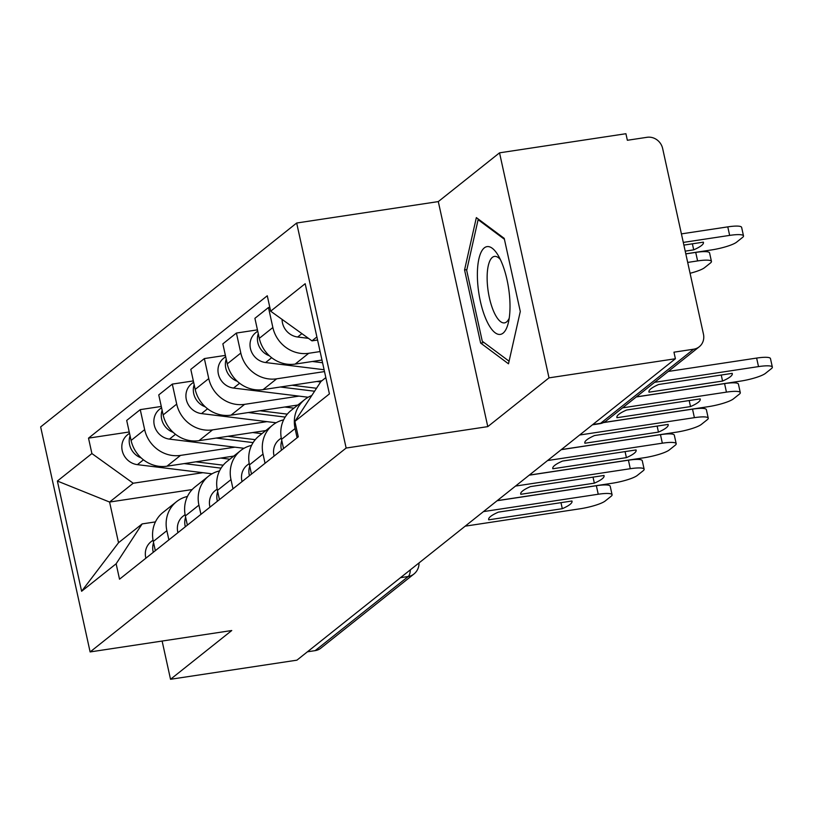 <?xml version="1.0" encoding="UTF-8"?>
<svg xmlns="http://www.w3.org/2000/svg" width="813" height="813" viewBox="0 0 813 813"><rect width="100%" height="100%" fill="white"/><g stroke="black" fill="none" stroke-linecap="round" stroke-linejoin="round"><path stroke-width="1.22" d="M549.009 377.862L499.538 152.834L438.298 201.594L296.674 223.016L40.65 426.916L90.121 651.935L346.145 448.044L487.78 426.622L549.009 377.862L675.4 358.746L296.918 660.166L170.527 679.282L231.756 630.522L90.121 651.935M499.538 152.834L625.919 133.718L627.362 140.273L647.057 137.295A13.658 12.612 51.5 0 1 662.646 148.494L703.458 334.163A13.658 12.612 51.5 0 1 699.271 346.765L606.193 420.9A13.658 12.612 -128.5 0 1 600.563 423.329L693.641 349.204A13.658 12.612 51.5 0 0 699.271 346.765M400.504 577.667L408.248 576.498A13.658 12.612 -128.5 0 0 413.868 574.069L320.789 648.195A13.658 12.612 -128.5 0 1 315.159 650.634L408.248 576.498A13.658 4.634 -98.6 0 0 410.341 569.842M307.426 651.802L315.159 650.634M162.122 641.051L170.527 679.282M693.641 349.204L673.957 352.181L675.4 358.746M320.098 351.562L308.716 353.289A31.412 29.004 -128.5 0 1 272.863 327.527L268.473 307.517L254.906 318.32L259.306 338.33A31.412 29.004 51.5 0 0 295.16 364.092L321.968 360.037M304.723 399.569L291.166 410.372A31.412 29.004 51.5 0 0 281.522 439.355L295.078 428.563A31.412 29.004 -128.5 0 1 304.723 399.569A31.412 29.004 -128.5 0 1 311.786 395.525M295.078 428.563L297.101 437.76M269.814 307.314L268.473 307.517M281.522 439.355L283.544 448.563M324.509 371.582L276.664 378.817A31.412 29.004 -128.5 0 1 240.811 353.055L236.41 333.045L222.853 343.848L227.254 363.858A31.412 29.004 51.5 0 0 263.107 389.62L321.948 380.718M265.048 463.288L263.026 454.091A31.412 29.004 -128.5 0 1 272.67 425.097A31.412 29.004 -128.5 0 1 283.615 419.864M257.447 329.865L236.41 333.045M272.67 425.097L259.113 435.9A31.412 29.004 51.5 0 0 249.469 464.884L251.491 474.091M299.032 396.114L244.611 404.346A31.412 29.004 -128.5 0 1 208.758 378.584L204.358 358.574L190.801 369.376L195.201 389.386A31.412 29.004 51.5 0 0 231.055 415.148L297.853 405.037M232.996 488.816L230.973 479.619A31.412 29.004 -128.5 0 1 240.618 450.626A31.412 29.004 -128.5 0 1 251.563 445.392M225.394 355.393L204.358 358.574M240.618 450.626L227.061 461.428A31.412 29.004 51.5 0 0 217.417 490.412L219.439 499.619M266.969 421.642L212.559 429.874A31.412 29.004 -128.5 0 1 176.706 404.112L172.305 384.102L158.748 394.905L163.149 414.915A31.412 29.004 51.5 0 0 198.992 440.676L265.8 430.565M200.943 514.344L198.921 505.147A31.412 29.004 -128.5 0 1 208.565 476.154A31.412 29.004 -128.5 0 1 219.51 470.92M193.342 380.921L172.305 384.102M208.565 476.154L194.998 486.957A31.412 29.004 51.5 0 0 185.354 515.94L187.376 525.147M234.916 447.17L180.506 455.402A31.412 29.004 -128.5 0 1 144.653 429.64L140.253 409.63L126.696 420.433L131.096 440.443A31.412 29.004 51.5 0 0 166.939 466.205L233.748 456.093M168.891 539.873L166.868 530.676A31.412 29.004 -128.5 0 1 176.512 501.682A31.412 29.004 -128.5 0 1 187.457 496.448M161.289 406.449L140.253 409.63M176.512 501.682L162.946 512.475A31.412 29.004 51.5 0 0 153.301 541.468L155.324 550.675M316.887 336.948L311.968 340.86L317.568 340.017M311.968 340.86L270.658 311.186L305.18 283.696L329.417 393.909L294.895 421.398L320.911 381.541L325.83 377.618M192.173 489.558L109.582 502.048L118.525 542.728L142.153 523.907L116.137 563.775L119.521 579.191L298.28 436.815L294.895 421.398M116.137 563.775L81.615 591.264L57.377 481.042L91.899 453.552L133.21 483.237L109.582 502.048L57.377 481.042M270.658 311.186L267.274 295.769L88.515 438.136L91.899 453.552M296.674 223.016L346.145 448.044M438.298 201.594L487.78 426.622M480.635 343.056L508.491 363.807L520.29 311.47L504.212 238.361L476.347 217.61L464.558 269.946L480.635 343.056L484.02 342.537M202.864 472.699L133.21 483.237M142.153 523.907L155.446 521.895M129.226 431.977L88.515 438.136M118.525 542.728L81.615 591.264M466.875 269.601L464.558 269.946M668.296 371.439L756.629 358.076A20.488 3.699 -12.4 0 1 770.47 358.584L772.35 367.11A20.488 3.699 167.6 0 0 758.509 366.602L756.629 358.076M722.564 381.053A42.683 7.703 -12.4 0 0 732.3 373.604A42.683 7.703 -12.4 0 0 732.218 373.36L658.662 384.488A42.683 7.703 -12.4 0 0 648.926 391.937A42.683 7.703 -12.4 0 0 648.998 392.181L722.564 381.053L721.243 375.027M636.345 396.876L740.216 381.165A20.488 3.699 167.6 0 0 765.44 373.38L771.395 368.635A20.488 3.699 167.6 0 0 772.35 367.11M654.638 382.313L758.509 366.602M685.207 251.136L693.713 249.845A42.683 7.703 167.6 0 0 703.448 242.396A42.683 7.703 167.6 0 0 703.377 242.152L683.885 245.099M685.796 253.829L711.365 249.957A20.488 3.699 167.6 0 0 736.588 242.172L742.543 237.426A20.488 3.699 167.6 0 0 743.499 235.902A20.488 3.699 167.6 0 0 729.657 235.394L683.286 242.406M308.452 338.34L297.66 337.009A17.073 15.762 -128.5 0 1 282.081 319.387M681.416 233.88L727.777 226.868A20.488 3.699 -12.4 0 1 741.629 227.376L743.499 235.902M692.391 243.819L693.713 249.845M281.796 440.605A17.073 15.762 51.5 0 0 281.501 450.189M281.257 438.014L279.184 439.66A17.073 15.762 51.5 0 0 274.103 456.083M636.244 396.968L724.576 383.604A20.488 3.699 -12.4 0 1 738.417 384.112L740.297 392.638A20.488 3.699 167.6 0 0 726.446 392.13L724.576 383.604M690.511 406.581A42.683 7.703 -12.4 0 0 700.247 399.132A42.683 7.703 -12.4 0 0 700.166 398.888L626.599 410.016A42.683 7.703 -12.4 0 0 616.874 417.465A42.683 7.703 -12.4 0 0 616.945 417.709L690.511 406.581L689.19 400.555M603.632 422.506L708.164 406.693A20.488 3.699 167.6 0 0 733.377 398.909L739.342 394.163A20.488 3.699 167.6 0 0 740.297 392.638M622.585 407.841L726.446 392.13M249.743 466.134A17.073 15.762 51.5 0 0 249.439 475.717M249.205 463.542L247.132 465.188A17.073 15.762 51.5 0 0 242.05 481.611M603.419 422.608L692.524 409.132A20.488 3.699 -12.4 0 1 706.365 409.64L708.245 418.167A20.488 3.699 167.6 0 0 694.393 417.658L692.524 409.132M658.459 432.11A42.683 7.703 -12.4 0 0 668.195 424.66A42.683 7.703 -12.4 0 0 668.113 424.416L594.547 435.544A42.683 7.703 -12.4 0 0 584.811 442.994A42.683 7.703 -12.4 0 0 584.893 443.237L658.459 432.11L657.128 426.083M561.336 449.579L676.111 432.221A20.488 3.699 167.6 0 0 701.324 424.437L707.29 419.691A20.488 3.699 167.6 0 0 708.245 418.167M579.618 435.016L694.393 417.658M500.574 259.987A44.39 15.081 -98.6 0 0 497.841 254.855A44.39 15.081 -98.6 0 0 478.339 261.745A44.39 15.081 -98.6 0 0 486.814 321.054A44.39 15.081 -98.6 0 0 508.196 323.35A44.39 15.081 -98.6 0 0 500.574 259.987M500.341 259.499A33.607 11.412 -98.6 0 0 494.456 256.41A33.607 11.412 -98.6 0 0 487.129 277.426A33.607 11.412 -98.6 0 0 494.274 312.761A33.607 11.412 -98.6 0 0 504.507 322.873A33.607 11.412 -98.6 0 0 509.212 318.188M509.08 361.206L482.272 341.236L466.692 270.404L478.115 219.683L504.416 239.276M478.969 219.561L478.115 219.683M690.074 273.28A20.488 3.699 167.6 0 0 704.536 267.701L710.491 262.955A20.488 3.699 167.6 0 0 711.446 261.43A20.488 3.699 167.6 0 0 697.605 260.922L687.686 262.426M322.558 362.74L312.365 361.49M324.092 369.732L265.607 362.537A17.073 15.762 -128.5 0 1 250.922 350.291A17.073 15.762 -128.5 0 1 255.668 332.73L257.721 331.094M269.377 355.779A17.073 15.762 -128.5 0 1 258.28 333.665M685.816 253.89L695.725 252.396A20.488 3.699 -12.4 0 1 709.576 252.904L711.446 261.43M316.531 388.258L292.03 385.24M320.637 381.958L316.826 381.49M314.59 391.226L280.312 387.008M308.168 397.242L233.555 388.065A17.073 15.762 -128.5 0 1 218.87 375.819A17.073 15.762 -128.5 0 1 223.616 358.259L225.658 356.622M237.325 381.307A17.073 15.762 -128.5 0 1 226.227 359.194M217.691 491.662A17.073 15.762 51.5 0 0 217.386 501.245M217.142 489.07L215.079 490.717A17.073 15.762 51.5 0 0 209.988 507.139M561.224 449.67L660.471 434.66A20.488 3.699 -12.4 0 1 674.312 435.168L676.192 443.695A20.488 3.699 167.6 0 0 662.341 443.187L660.471 434.66M626.406 457.638A42.683 7.703 -12.4 0 0 636.142 450.189A42.683 7.703 -12.4 0 0 636.061 449.945L562.494 461.073A42.683 7.703 -12.4 0 0 552.759 468.522A42.683 7.703 -12.4 0 0 552.84 468.766L626.406 457.638L625.075 451.611M529.283 475.107L644.059 457.749A20.488 3.699 167.6 0 0 669.272 449.965L675.237 445.219A20.488 3.699 167.6 0 0 676.192 443.695M547.566 460.544L662.341 443.187M185.628 517.19A17.073 15.762 51.5 0 0 185.334 526.773M185.09 514.599L183.016 516.245A17.073 15.762 51.5 0 0 177.935 532.667M529.172 475.199L628.419 460.188A20.488 3.699 -12.4 0 1 642.26 460.697L644.14 469.223A20.488 3.699 167.6 0 0 630.288 468.715L628.419 460.188M594.354 483.166A42.683 7.703 -12.4 0 0 604.079 475.717A42.683 7.703 -12.4 0 0 604.008 475.473L530.442 486.601A42.683 7.703 -12.4 0 0 520.706 494.05A42.683 7.703 -12.4 0 0 520.787 494.294L594.354 483.166L593.023 477.14M497.231 500.635L612.006 483.278A20.488 3.699 167.6 0 0 637.219 475.493L643.174 470.747A20.488 3.699 167.6 0 0 644.14 469.223M515.513 486.072L630.288 468.715M153.576 542.718A17.073 15.762 51.5 0 0 153.281 552.301M153.037 540.127L150.964 541.773A17.073 15.762 51.5 0 0 145.883 558.196M497.119 500.727L596.356 485.717A20.488 3.699 -12.4 0 1 610.207 486.225L612.077 494.751A20.488 3.699 167.6 0 0 598.236 494.243L596.356 485.717M562.301 508.694A42.683 7.703 -12.4 0 0 572.027 501.245A42.683 7.703 -12.4 0 0 571.956 501.001L498.389 512.129A42.683 7.703 -12.4 0 0 488.654 519.578A42.683 7.703 -12.4 0 0 488.735 519.822L562.301 508.694L560.97 502.668M465.178 526.163L579.943 508.806A20.488 3.699 167.6 0 0 605.167 501.021L611.122 496.276A20.488 3.699 167.6 0 0 612.077 494.751M483.461 511.601L598.236 494.243M287.304 414.132L259.977 410.768M293.95 408.146L284.774 407.018M285.16 417.079L248.26 412.537M276.115 422.77L201.502 413.593A17.073 15.762 -128.5 0 1 186.817 401.348A17.073 15.762 -128.5 0 1 191.563 383.787L193.606 382.151M205.272 406.835A17.073 15.762 -128.5 0 1 194.175 384.722M255.252 439.66L227.914 436.296M261.898 433.675L252.721 432.546M253.107 442.607L216.207 438.065M244.063 448.298L169.45 439.122A17.073 15.762 -128.5 0 1 154.765 426.876A17.073 15.762 -128.5 0 1 159.511 409.315L161.553 407.679M173.22 432.364A17.073 15.762 -128.5 0 1 162.122 410.25M223.199 465.188L195.862 461.825M229.845 459.203L220.669 458.075M221.055 468.136L184.155 463.593M212.01 473.816L137.397 464.65A17.073 15.762 -128.5 0 1 122.712 452.404A17.073 15.762 -128.5 0 1 127.458 434.843L129.501 433.207M141.157 457.892A17.073 15.762 -128.5 0 1 130.07 435.778M166.939 466.205L180.506 455.402M198.992 440.676L212.559 429.874M231.055 415.148L244.611 404.346M263.107 389.62L276.664 378.817M295.16 364.092L308.716 353.289M185.354 515.94L198.921 505.147M217.417 490.412L230.973 479.619M249.469 464.884L263.026 454.091M153.301 541.468L166.868 530.676M163.149 414.915L176.706 404.112M195.201 389.386L208.758 378.584M227.254 363.858L240.811 353.055M259.306 338.33L272.863 327.527M131.096 440.443L144.653 429.64M592.433 424.823L599.72 423.715A13.658 4.634 -98.6 0 0 600.563 423.329L592.829 424.508M297.66 337.009L301.908 333.635M727.777 226.868L729.657 235.394M265.607 362.537L271.664 357.71M695.725 252.396L697.605 260.922M233.555 388.065L239.611 383.238M201.502 413.593L207.559 408.766M169.45 439.122L175.506 434.294M137.397 464.65L143.454 459.823M413.868 574.069A13.658 13.658 0 0 0 419.01 562.931M599.72 423.715A13.658 13.658 0 0 0 606.193 420.9"/></g></svg>
